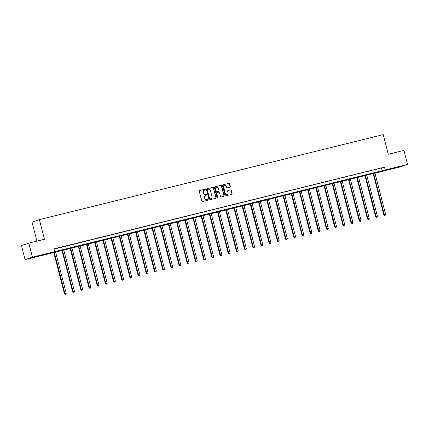 <?xml version="1.0" encoding="UTF-8"?>
<svg xmlns="http://www.w3.org/2000/svg" width="429" height="429" viewBox="0 0 429 429"><rect width="100%" height="100%" fill="white"/><g stroke="black" fill="none" stroke-linecap="round" stroke-linejoin="round"><path stroke-width="0.64" d="M205.55 189.516A0.397 0.37 71.4 0 0 205.089 189.221L199.614 190.573A0.568 0.531 71.4 0 0 199.244 191.254L201.807 201.163A0.568 0.531 71.4 0 0 202.467 201.587L207.936 200.236A0.397 0.37 71.4 0 0 208.199 199.758A0.397 0.37 71.4 0 0 207.738 199.464L207.03 199.641A1.823 1.7 71.4 0 1 204.928 198.284L204.713 197.458A1.823 1.7 71.4 0 1 205.904 195.286L206.612 195.115A0.397 0.37 71.4 0 0 206.875 194.637A0.397 0.37 71.4 0 0 206.413 194.342L205.706 194.519A1.823 1.7 71.4 0 1 203.603 193.163L203.389 192.337A1.823 1.7 71.4 0 1 204.579 190.165L205.287 189.993A0.397 0.37 71.4 0 0 205.55 189.516M205.191 190.015A0.397 0.37 71.4 0 0 204.89 189.286L199.496 190.621M207.84 200.257A0.397 0.37 71.4 0 0 207.539 199.528L207.03 199.641M206.515 195.136A0.397 0.37 71.4 0 0 206.215 194.407L205.706 194.519M394.187 168.2L400.118 166.549L394.187 168.2M35.339 256.907L41.27 255.255L35.339 256.907M229.912 187.216A0.568 0.531 71.4 0 0 230.287 186.535L229.563 183.757A0.568 0.531 71.4 0 0 228.909 183.333L222.828 184.835A0.568 0.531 71.4 0 0 222.453 185.516L225.021 195.426A0.568 0.531 71.4 0 0 225.675 195.849L231.757 194.348A0.568 0.531 71.4 0 0 232.132 193.667L231.263 190.31A0.568 0.531 71.4 0 0 230.604 189.886L228.003 190.53A0.568 0.531 71.4 0 0 227.627 191.205L228.056 192.873A1.523 1.421 71.4 0 1 227.166 194.659A1.523 1.421 71.4 0 1 225.3 193.554L223.616 187.028A1.523 1.421 71.4 0 1 224.506 185.248A1.523 1.421 71.4 0 1 226.373 186.347L226.651 187.435A0.568 0.531 71.4 0 0 227.311 187.859L229.912 187.216M25.075 259.636L21.45 245.608L28.802 243.136L44.444 239.269L39.366 219.632L383.199 134.636L388.277 154.274L403.925 150.402L407.55 164.43L400.198 166.908L25.075 259.636L32.427 257.164L407.55 164.43M28.802 243.136L32.427 257.164M54.081 249.093L384.513 167.138L54.011 248.841L54.74 251.646M384.513 167.138L385.242 169.948M213.54 187.714A0.568 0.531 71.4 0 0 212.886 187.296L206.805 188.798A0.568 0.531 71.4 0 0 206.429 189.473L208.993 199.388A0.568 0.531 71.4 0 0 209.652 199.812L215.733 198.305A0.568 0.531 71.4 0 0 216.103 197.63L213.342 187.784A0.568 0.531 71.4 0 0 212.687 187.36L206.681 188.846M214.816 186.813L220.897 185.312A0.568 0.531 71.4 0 1 221.552 185.736L224.115 195.651A0.568 0.531 71.4 0 1 223.745 196.326L221.144 196.97A0.568 0.531 71.4 0 1 220.485 196.546L219.444 192.524A0.568 0.531 71.4 0 0 218.785 192.101L217.063 192.53A0.568 0.531 71.4 0 0 216.688 193.211L217.771 197.394A0.397 0.37 71.4 0 1 217.535 197.86A0.397 0.37 71.4 0 1 217.047 197.571L214.441 187.494A0.568 0.531 71.4 0 1 214.816 186.813L214.736 186.84M39.366 219.632L32.014 222.104L36.932 241.125M56.065 248.509L59.711 247.56L56.065 248.509M64.253 246.482L67.9 245.538L64.253 246.482M72.442 244.46L76.089 243.511L72.442 244.46M80.631 242.433L84.277 241.489L80.631 242.433M88.824 240.412L92.466 239.462L88.824 240.412M97.013 238.385L100.659 237.441L97.013 238.385M105.202 236.363L108.848 235.414L105.202 236.363M113.39 234.336L117.037 233.392L113.39 234.336M121.579 232.314L125.225 231.365L121.579 232.314M129.767 230.287L133.414 229.343L129.767 230.287M137.956 228.266L141.602 227.316L137.956 228.266M146.144 226.239L149.791 225.295L146.144 226.239M154.333 224.217L157.979 223.268L154.333 224.217M162.521 222.19L166.168 221.246L162.521 222.19M170.71 220.168L174.356 219.219L170.71 220.168M178.904 218.141L182.55 217.197L178.904 218.141M187.092 216.119L190.739 215.17L187.092 216.119M195.281 214.092L198.927 213.149L195.281 214.092M203.469 212.071L207.116 211.122L203.469 212.071M211.658 210.044L215.304 209.1L211.658 210.044M219.846 208.022L223.493 207.073L219.846 208.022M228.035 205.995L231.681 205.051L228.035 205.995M236.223 203.973L239.87 203.024L236.223 203.973M244.412 201.946L248.059 201.003L244.412 201.946M252.601 199.925L256.247 198.976L252.601 199.925M260.789 197.898L264.436 196.954L260.789 197.898M268.983 195.876L272.63 194.927L268.983 195.876M277.172 193.849L280.818 192.905L277.172 193.849M285.36 191.827L289.007 190.878L285.36 191.827M293.549 189.8L297.195 188.857L293.549 189.8M301.737 187.779L305.384 186.829L301.737 187.779M309.926 185.752L313.572 184.808L309.926 185.752M318.114 183.73L321.761 182.781L318.114 183.73M326.303 181.703L329.949 180.759L326.303 181.703M334.491 179.681L338.138 178.732L334.491 179.681M342.68 177.654L346.326 176.71L342.68 177.654M350.874 175.633L354.515 174.683L350.874 175.633M359.062 173.606L362.709 172.662L359.062 173.606M367.251 171.584L370.897 170.635L367.251 171.584M375.439 169.557L379.086 168.613L375.439 169.557M381.537 168.141L382.26 170.951M204.36 190.24A1.823 1.7 71.4 0 0 203.19 192.401L203.389 192.337M205.507 194.584A1.823 1.7 71.4 0 1 203.405 193.227L203.19 192.401M205.684 195.361A1.823 1.7 71.4 0 0 204.515 197.522L204.713 197.458M206.832 199.705A1.823 1.7 71.4 0 1 204.73 198.348L204.515 197.522M215.653 198.327A0.568 0.531 71.4 0 0 215.905 197.694L213.342 187.784M207.572 189.425A0.397 0.37 71.4 0 0 207.309 189.902L209.561 198.606A0.397 0.37 71.4 0 0 210.017 198.9L210.768 198.713A1.823 1.7 71.4 0 0 211.958 196.546L210.419 190.599A1.823 1.7 71.4 0 0 208.317 189.243L207.572 189.425M207.518 189.446L207.373 189.495A0.397 0.37 71.4 0 0 207.11 189.967L207.309 189.902M210.789 198.707A1.823 1.7 71.4 0 1 210.569 198.783L209.819 198.965A0.397 0.37 71.4 0 1 209.363 198.67L207.11 189.967M214.693 186.862L220.897 185.312M223.665 196.348A0.568 0.531 71.4 0 0 223.917 195.715L221.353 185.805A0.568 0.531 71.4 0 0 220.699 185.382M216.983 192.557L216.865 192.6A0.568 0.531 71.4 0 0 216.489 193.275L217.771 197.394M217.433 197.876A0.397 0.37 71.4 0 0 217.573 197.458M218.366 188.358A1.523 1.421 71.4 0 0 216.5 187.253A1.523 1.421 71.4 0 0 215.61 189.039L216.205 191.334A0.568 0.531 71.4 0 0 216.859 191.758L218.586 191.334A0.568 0.531 71.4 0 0 218.962 190.653L218.366 188.358M216.404 187.291A1.523 1.421 71.4 0 0 215.412 189.103L215.61 189.039M218.468 191.372A0.568 0.531 71.4 0 1 218.388 191.398L216.661 191.827A0.568 0.531 71.4 0 1 216.007 191.404L215.412 189.103M224.41 185.285A1.523 1.421 71.4 0 0 223.418 187.098L223.616 187.028M227.064 194.686A1.523 1.421 71.4 0 1 225.102 193.624L223.418 187.098M231.681 194.364A0.568 0.531 71.4 0 0 231.928 193.736L231.059 190.374A0.568 0.531 71.4 0 0 230.405 189.95L227.879 190.578M229.837 187.232A0.568 0.531 71.4 0 0 230.089 186.604L229.365 183.821A0.568 0.531 71.4 0 0 228.711 183.398L222.705 184.883M53.7 252.295L64.43 293.785L66.243 293.291L55.523 251.844M54.21 252.166L64.929 293.618L65.165 294.364L65.889 294.171L65.364 294.299M66.243 293.291L65.889 294.171M65.165 294.364L64.43 293.785M61.894 250.268L72.624 291.758L74.431 291.27L63.712 249.817M62.398 250.145L73.118 291.591L73.354 292.342L74.078 292.144L73.552 292.272M74.431 291.27L74.078 292.144M73.354 292.342L72.624 291.758M70.083 248.246L80.813 289.736L82.62 289.243L71.9 247.796M70.587 248.118L81.306 289.57L81.542 290.315L82.266 290.122L81.741 290.251M82.62 289.243L82.266 290.122M81.542 290.315L80.813 289.736M78.271 246.219L89.001 287.709L90.809 287.221L80.089 245.769M78.775 246.096L89.495 287.543L89.731 288.293L90.455 288.095L89.929 288.224M90.809 287.221L90.455 288.095M89.731 288.293L89.001 287.709M86.46 244.198L97.19 285.687L98.997 285.194L88.277 243.747M86.964 244.069L97.683 285.521L97.919 286.266L98.643 286.073L98.118 286.202M98.997 285.194L98.643 286.073M97.919 286.266L97.19 285.687M94.648 242.171L105.378 283.66L107.186 283.172L96.466 241.72M95.158 242.047L105.877 283.494L106.108 284.245L106.832 284.046L106.306 284.175M107.186 283.172L106.832 284.046M106.108 284.245L105.378 283.66M102.837 240.149L113.567 281.639L115.374 281.145L104.655 239.698M103.346 240.02L114.066 281.472L114.296 282.218L115.02 282.025L114.495 282.153M115.374 281.145L115.02 282.025M114.296 282.218L113.567 281.639M111.025 238.122L121.756 279.611L123.563 279.123L112.843 237.671M111.535 237.998L122.254 279.445L122.485 280.196L123.209 279.998L122.689 280.126M123.563 279.123L123.209 279.998M122.485 280.196L121.756 279.611M119.214 236.1L129.944 277.59L131.757 277.096L121.037 235.65M119.723 235.971L130.443 277.424L130.679 278.169L131.397 277.976L130.877 278.105M131.757 277.096L131.397 277.976M130.679 278.169L129.944 277.59M127.402 234.073L138.133 275.563L139.945 275.075L129.226 233.623M127.912 233.95L138.631 275.397L138.867 276.147L139.591 275.949L139.066 276.078M139.945 275.075L139.591 275.949M138.867 276.147L138.133 275.563M135.591 232.051L146.321 273.541L148.134 273.048L137.414 231.601M136.1 231.923L146.82 273.375L147.056 274.12L147.78 273.927L147.254 274.056M148.134 273.048L147.78 273.927M147.056 274.12L146.321 273.541M143.779 230.024L154.51 271.514L156.322 271.026L145.603 229.574M144.289 229.901L155.008 271.348L155.244 272.099L155.968 271.9L155.443 272.029M156.322 271.026L155.968 271.9M155.244 272.099L154.51 271.514M151.973 228.003L162.704 269.492L164.511 268.999L153.791 227.552M152.477 227.874L163.197 269.326L163.433 270.072L164.157 269.879L163.631 270.007M164.511 268.999L164.157 269.879M163.433 270.072L162.704 269.492M160.162 225.976L170.892 267.465L172.699 266.977L161.98 225.525M160.666 225.852L171.386 267.299L171.621 268.05L172.345 267.852L171.82 267.98M172.699 266.977L172.345 267.852M171.621 268.05L170.892 267.465M168.35 223.954L179.081 265.444L180.888 264.95L170.168 223.504M168.854 223.825L179.574 265.278L179.81 266.023L180.534 265.83L180.008 265.959M180.888 264.95L180.534 265.83M179.81 266.023L179.081 265.444M176.539 221.927L187.269 263.417L189.076 262.929L178.357 221.477M177.048 221.804L187.763 263.25L187.999 264.001L188.722 263.803L188.197 263.932M189.076 262.929L188.722 263.803M187.999 264.001L187.269 263.417M184.727 219.905L195.458 261.395L197.265 260.902L186.545 219.455M185.237 219.777L195.956 261.229L196.187 261.974L196.911 261.781L196.385 261.91M197.265 260.902L196.911 261.781M196.187 261.974L195.458 261.395M192.916 217.878L203.646 259.368L205.453 258.88L194.734 217.428M193.425 217.755L204.145 259.202L204.376 259.953L205.1 259.754L204.574 259.883M205.453 258.88L205.1 259.754M204.376 259.953L203.646 259.368M201.104 215.857L211.835 257.346L213.642 256.853L202.928 215.406M201.614 215.728L212.334 257.18L212.564 257.926L213.288 257.732L212.768 257.861M213.642 256.853L213.288 257.732M212.564 257.926L211.835 257.346M209.293 213.83L220.023 255.319L221.836 254.831L211.116 213.379M209.802 213.706L220.522 255.153L220.758 255.904L221.482 255.705L220.956 255.834M221.836 254.831L221.482 255.705M220.758 255.904L220.023 255.319M217.482 211.808L228.212 253.298L230.024 252.804L219.305 211.358M217.991 211.679L228.711 253.131L228.947 253.877L229.671 253.684L229.145 253.812M230.024 252.804L229.671 253.684M228.947 253.877L228.212 253.298M225.67 209.781L236.4 251.271L238.213 250.783L227.493 209.331M226.18 209.658L236.899 251.104L237.135 251.855L237.859 251.657L237.334 251.785M238.213 250.783L237.859 251.657M237.135 251.855L236.4 251.271M233.864 207.759L244.589 249.249L246.402 248.756L235.682 207.309M234.368 207.631L245.088 249.083L245.324 249.828L246.048 249.635L245.522 249.764M246.402 248.756L246.048 249.635M245.324 249.828L244.589 249.249M242.053 205.732L252.783 247.222L254.59 246.734L243.87 205.282M242.557 205.609L253.276 247.056L253.512 247.806L254.236 247.608L253.711 247.737M254.59 246.734L254.236 247.608M253.512 247.806L252.783 247.222M250.241 203.711L260.971 245.2L262.779 244.707L252.059 203.26M250.745 203.582L261.465 245.034L261.701 245.779L262.425 245.586L261.899 245.715M262.779 244.707L262.425 245.586M261.701 245.779L260.971 245.2M258.43 201.684L269.16 243.173L270.967 242.685L260.247 201.233M258.934 201.56L269.653 243.007L269.889 243.758L270.613 243.559L270.088 243.688M270.967 242.685L270.613 243.559M269.889 243.758L269.16 243.173M266.618 199.662L277.349 241.152L279.156 240.658L268.436 199.212M267.128 199.533L277.842 240.985L278.078 241.731L278.802 241.538L278.276 241.666M279.156 240.658L278.802 241.538M278.078 241.731L277.349 241.152M274.807 197.635L285.537 239.125L287.344 238.637L276.625 197.184M275.316 197.512L286.036 238.958L286.266 239.709L286.99 239.511L286.465 239.639M287.344 238.637L286.99 239.511M286.266 239.709L285.537 239.125M282.995 195.613L293.726 237.103L295.533 236.61L284.813 195.163M283.505 195.485L294.224 236.937L294.455 237.682L295.179 237.489L294.653 237.618M295.533 236.61L295.179 237.489M294.455 237.682L293.726 237.103M291.184 193.586L301.914 235.076L303.721 234.588L293.007 193.136M291.693 193.463L302.413 234.91L302.649 235.66L303.367 235.462L302.847 235.591M303.721 234.588L303.367 235.462M302.649 235.66L301.914 235.076M299.372 191.565L310.103 233.054L311.915 232.561L301.196 191.114M299.882 191.436L310.601 232.888L310.837 233.633L311.561 233.44L311.036 233.569M311.915 232.561L311.561 233.44M310.837 233.633L310.103 233.054M307.561 189.538L318.291 231.027L320.104 230.539L309.384 189.087M308.07 189.414L318.79 230.861L319.026 231.612L319.75 231.413L319.224 231.542M320.104 230.539L319.75 231.413M319.026 231.612L318.291 231.027M315.749 187.516L326.48 229.006L328.292 228.512L317.573 187.065M316.259 187.387L326.978 228.839L327.214 229.585L327.938 229.392L327.413 229.52M328.292 228.512L327.938 229.392M327.214 229.585L326.48 229.006M323.943 185.489L334.668 226.979L336.481 226.491L325.761 185.038M324.447 185.366L335.167 226.812L335.403 227.563L336.127 227.365L335.601 227.493M336.481 226.491L336.127 227.365M335.403 227.563L334.668 226.979M332.132 183.467L342.862 224.957L344.669 224.464L333.95 183.017M332.636 183.339L343.356 224.791L343.591 225.536L344.315 225.343L343.79 225.472M344.669 224.464L344.315 225.343M343.591 225.536L342.862 224.957M340.32 181.44L351.051 222.93L352.858 222.442L342.138 180.99M340.824 181.317L351.544 222.764L351.78 223.514L352.504 223.316L351.978 223.445M352.858 222.442L352.504 223.316M351.78 223.514L351.051 222.93M348.509 179.419L359.239 220.908L361.046 220.415L350.327 178.968M349.013 179.29L359.733 220.742L359.969 221.487L360.692 221.294L360.167 221.423M361.046 220.415L360.692 221.294M359.969 221.487L359.239 220.908M356.697 177.392L367.428 218.881L369.235 218.393L358.515 176.941M357.207 177.268L367.921 218.715L368.157 219.466L368.881 219.267L368.355 219.396M369.235 218.393L368.881 219.267M368.157 219.466L367.428 218.881M364.886 175.37L375.616 216.859L377.423 216.366L366.704 174.919M365.395 175.241L376.115 216.693L376.346 217.439L377.07 217.246L376.544 217.374M377.423 216.366L377.07 217.246M376.346 217.439L375.616 216.859M373.074 173.343L383.805 214.832L385.612 214.344L374.892 172.892M373.584 173.219L384.304 214.666L384.534 215.417L385.258 215.219L384.733 215.347M385.612 214.344L385.258 215.219M384.534 215.417L383.805 214.832"/></g></svg>
